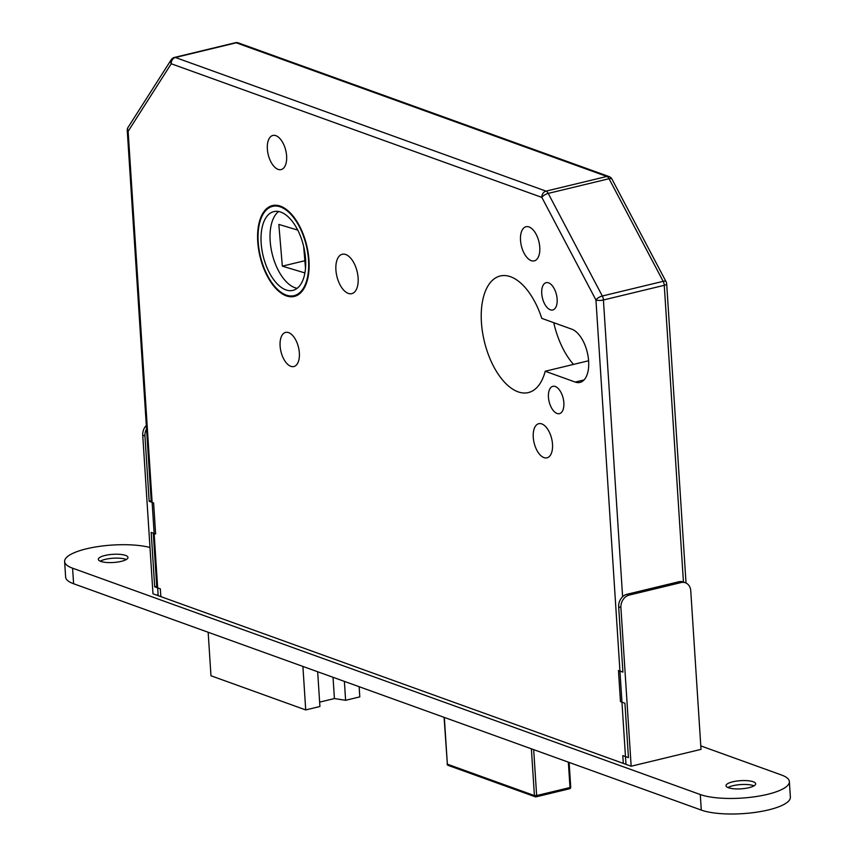 <?xml version="1.0" encoding="UTF-8"?>
<svg xmlns="http://www.w3.org/2000/svg" width="855" height="855" viewBox="0 0 855 855"><rect width="100%" height="100%" fill="white"/><g stroke="black" fill="none" stroke-linecap="round" stroke-linejoin="round"><path stroke-width="1.28" d="M529.053 226.96A17.56 9.02 -103.6 0 0 526.028 226.735A17.56 9.02 -103.6 0 0 520.823 243.119A17.56 9.02 -103.6 0 0 531.233 260.647A17.56 9.02 -103.6 0 0 534.257 260.871A17.56 9.02 -103.6 0 0 539.462 244.487A17.56 9.02 -103.6 0 0 529.053 226.96M541.792 423.92A17.56 9.02 -103.6 0 0 538.768 423.695A17.56 9.02 -103.6 0 0 533.563 440.079A17.56 9.02 -103.6 0 0 543.972 457.607A17.56 9.02 -103.6 0 0 546.997 457.831A17.56 9.02 -103.6 0 0 552.202 441.458A17.56 9.02 -103.6 0 0 541.792 423.92M548.568 282.845A14.043 7.214 -103.6 0 0 546.153 282.674A14.043 7.214 -103.6 0 0 541.985 295.777A14.043 7.214 -103.6 0 0 550.321 309.799A14.043 7.214 -103.6 0 0 552.736 309.98A14.043 7.214 -103.6 0 0 556.894 296.877A14.043 7.214 -103.6 0 0 548.568 282.845M555.28 386.513A14.043 7.214 -103.6 0 0 552.854 386.332A14.043 7.214 -103.6 0 0 548.696 399.435A14.043 7.214 -103.6 0 0 557.022 413.467A14.043 7.214 -103.6 0 0 559.437 413.649A14.043 7.214 -103.6 0 0 563.605 400.535A14.043 7.214 -103.6 0 0 555.28 386.513M510.585 276.742A59.968 30.801 -103.6 0 0 500.239 275.983A59.968 30.801 -103.6 0 0 482.477 331.932A59.968 30.801 -103.6 0 0 518.023 391.814A59.968 30.801 -103.6 0 0 528.369 392.573A59.968 30.801 -103.6 0 0 545.201 371.241L575.233 382.067A27.552 14.15 -103.6 0 0 579.979 382.42A27.552 14.15 -103.6 0 0 588.144 356.706A27.552 14.15 -103.6 0 0 571.813 329.196L541.781 318.37A59.968 30.801 -103.6 0 0 510.585 276.742M553.762 322.688A59.968 30.801 -103.6 0 0 573.502 364.412M588.603 360.767L545.201 371.241M280.461 206.162A46.736 23.993 -103.6 0 0 272.403 205.574A46.736 23.993 -103.6 0 0 258.563 249.179A46.736 23.993 -103.6 0 0 286.254 295.841A46.736 23.993 -103.6 0 0 294.312 296.429A46.736 23.993 -103.6 0 0 308.163 252.834A46.736 23.993 -103.6 0 0 280.461 206.162M286.211 295.06A45.924 23.587 -103.6 0 0 294.131 295.648A45.924 23.587 -103.6 0 0 307.725 252.802A45.924 23.587 -103.6 0 0 280.515 206.942A45.924 23.587 -103.6 0 0 272.595 206.365A45.924 23.587 -103.6 0 0 258.99 249.2A45.924 23.587 -103.6 0 0 286.211 295.06M280.846 212.126A40.516 20.809 -103.6 0 0 273.857 211.613A40.516 20.809 -103.6 0 0 261.854 249.414A40.516 20.809 -103.6 0 0 285.869 289.877A40.516 20.809 -103.6 0 0 292.859 290.39A40.516 20.809 -103.6 0 0 304.861 252.588A40.516 20.809 -103.6 0 0 280.846 212.126M278.602 211.516A40.516 20.809 -103.6 0 0 271.687 251.701A40.516 20.809 -103.6 0 0 294.89 287.708A40.516 20.809 -103.6 0 0 297.123 288.317M278.078 169.365A17.56 9.02 76.4 0 1 267.668 151.837A17.56 9.02 76.4 0 1 272.873 135.453A17.56 9.02 76.4 0 1 275.898 135.678A17.56 9.02 76.4 0 1 286.307 153.205A17.56 9.02 76.4 0 1 281.103 169.589A17.56 9.02 76.4 0 1 278.078 169.365M290.818 366.325A17.56 9.02 76.4 0 1 280.408 348.797A17.56 9.02 76.4 0 1 285.613 332.413A17.56 9.02 76.4 0 1 288.637 332.638A17.56 9.02 76.4 0 1 299.047 350.165A17.56 9.02 76.4 0 1 293.842 366.549A17.56 9.02 76.4 0 1 290.818 366.325M348.274 293.393A20.264 10.399 76.4 0 1 336.261 273.162A20.264 10.399 76.4 0 1 342.267 254.266A20.264 10.399 76.4 0 1 345.762 254.523A20.264 10.399 76.4 0 1 357.764 274.744A20.264 10.399 76.4 0 1 351.768 293.65A20.264 10.399 76.4 0 1 348.274 293.393M683.444 582.063L664.26 285.313A5.408 1.486 -3.7 0 0 666.686 283.892A5.408 5.408 0 0 0 666.077 281.723L611.977 179.123A5.408 2.052 152.2 0 0 609.049 178.727L548.215 193.401L602.315 296.012A5.408 2.052 152.2 0 0 595.946 300.009L625.978 764.349L158.164 595.657A5.408 1.486 176.3 0 1 157.277 594.92M304.861 260.722L282.332 266.151L278.826 224.416L297.764 230.102M303.664 246.443L305.502 268.32M304.904 272.937L282.332 266.151M359.143 686.704L359.795 696.889L345.602 700.309L334.412 698.556L319.631 702.126M317.665 671.752L319.92 706.508L305.716 709.928L210.971 675.771L208.16 632.262M344.383 681.382L345.602 700.309M302.905 666.43L305.716 709.928M334.412 698.556L333.033 677.299M171.192 59.775A5.408 4.157 32.5 0 0 171.235 63.762A5.408 4.393 109.8 0 1 175.403 57.488L546.024 191.135L606.858 176.461L236.247 42.814L175.403 57.488A5.408 2.779 -103.6 0 0 174.473 57.424A5.408 5.408 0 0 0 171.192 59.775L128.09 127.32A5.408 4.157 32.5 0 0 128.132 131.317L158.164 595.657M666.077 281.723A5.408 2.052 152.2 0 0 663.149 281.327A5.408 2.779 -103.6 0 1 664.26 285.313L603.416 299.987A5.408 1.486 -3.7 0 1 595.946 300.009L541.846 197.398A5.408 4.393 109.8 0 1 546.024 191.135A5.408 2.779 -103.6 0 1 548.215 193.401A5.408 2.052 152.2 0 0 541.846 197.398L171.235 63.762L128.132 131.317A5.408 1.486 -3.7 0 1 127.256 130.58L151.271 502.056M147.306 427.735A10.805 8.785 109.8 0 0 144.944 435.986L142.732 435.184A10.805 8.785 -70.2 0 1 146.323 425.448M151.196 500.806L149.176 501.297L144.944 435.986M156.721 586.327L154.702 586.819L151.185 532.398L155.621 534.001L153.611 502.9L149.176 501.297M161.552 596.79A2.704 0.748 176.3 0 1 160.836 596.63L160.334 588.849L154.702 586.819M142.732 435.184L152.981 593.798L160.836 596.63M125.792 559.309A14.856 4.083 176.3 0 1 126.305 559.512A14.856 4.083 176.3 0 0 125.792 559.309A14.856 4.083 176.3 0 0 100.238 561.201A14.856 4.083 176.3 0 1 125.792 559.309M125.535 555.419A14.856 4.083 176.3 0 1 127.972 557.449A14.856 4.083 176.3 0 1 117.52 562.066A14.856 4.083 176.3 0 1 100.751 561.404A14.856 4.083 176.3 0 1 98.325 559.373A14.856 4.083 176.3 0 1 108.777 554.756A14.856 4.083 176.3 0 1 125.535 555.419A14.856 4.083 176.3 0 1 127.972 557.449A14.856 4.083 176.3 0 1 117.52 562.066A14.856 4.083 176.3 0 1 100.751 561.404A14.856 4.083 176.3 0 1 98.325 559.373A14.856 4.083 176.3 0 1 108.777 554.756A14.856 4.083 176.3 0 1 125.535 555.419M753.49 785.649A14.856 4.083 176.3 0 1 754.003 785.852A14.856 4.083 176.3 0 0 753.49 785.649A14.856 4.083 176.3 0 0 727.936 787.541A14.856 4.083 176.3 0 1 753.49 785.649M753.244 781.759A14.856 4.083 176.3 0 1 755.67 783.789A14.856 4.083 176.3 0 1 745.218 788.406A14.856 4.083 176.3 0 1 728.449 787.744A14.856 4.083 176.3 0 1 726.023 785.713A14.856 4.083 176.3 0 1 736.476 781.096A14.856 4.083 176.3 0 1 753.244 781.759A14.856 4.083 176.3 0 1 755.67 783.789A14.856 4.083 176.3 0 1 745.218 788.406A14.856 4.083 176.3 0 1 728.449 787.744A14.856 4.083 176.3 0 1 726.023 785.713A14.856 4.083 176.3 0 1 736.476 781.096A14.856 4.083 176.3 0 1 753.244 781.759M72.59 568.19A48.628 13.381 176.3 0 1 64.627 561.553A48.628 13.381 176.3 0 1 95.899 546.911A48.628 13.381 176.3 0 1 149.988 547.489A48.628 13.381 176.3 0 0 95.899 546.911A48.628 13.381 176.3 0 0 64.627 561.553A48.628 13.381 176.3 0 0 72.59 568.19L700.288 794.53L72.59 568.19L73.594 583.741A48.628 13.381 176.3 0 1 65.632 577.104L64.627 561.553L65.632 577.104A48.628 13.381 176.3 0 0 73.594 583.741L72.59 568.19M700.79 745.902L781.406 774.972A48.628 13.381 176.3 0 1 789.368 781.609A48.628 13.381 176.3 0 1 755.168 796.7A48.628 13.381 176.3 0 1 700.288 794.53A48.628 13.381 176.3 0 0 755.168 796.7A48.628 13.381 176.3 0 0 789.368 781.609A48.628 13.381 176.3 0 0 781.406 774.972L700.79 745.902M790.373 797.159A48.628 13.381 176.3 0 1 756.173 812.25A48.628 13.381 176.3 0 1 701.292 810.08L73.594 583.741L701.292 810.08L700.288 794.53L701.292 810.08A48.628 13.381 176.3 0 0 756.173 812.25A48.628 13.381 176.3 0 0 790.373 797.159L789.368 781.609L790.373 797.159M620.901 607.606L631.161 766.219L701.014 749.365L690.755 590.762A10.805 8.785 109.8 0 0 685.411 582.768A10.805 8.785 109.8 0 0 681.072 582.565L629.248 595.069A10.805 8.785 109.8 0 0 620.901 607.606L618.678 606.804L622.91 672.115L618.464 670.512L620.473 701.613L624.92 703.216L628.436 757.637L622.803 755.606L623.306 763.387A2.704 0.748 176.3 0 1 622.91 763.152M618.678 606.804A10.805 8.785 -70.2 0 1 627.025 594.268L629.248 595.069M681.072 582.565L678.849 581.763L627.025 594.268M678.849 581.763A10.805 8.785 -70.2 0 1 683.188 581.966L685.411 582.768M631.161 766.219L623.306 763.387M174.473 57.424L235.317 42.75A5.408 2.779 76.4 0 1 236.247 42.814A5.408 4.393 109.8 0 1 238.417 42.921L609.027 176.558A5.408 4.393 109.8 0 0 606.858 176.461A5.408 2.779 76.4 0 1 609.049 178.727L663.149 281.327L602.315 296.012A5.408 2.779 76.4 0 1 603.416 299.987L622.611 596.747M444.333 717.431L447.357 764.188L534.407 795.577L531.383 748.82M533.68 749.643L536.641 795.567L569.996 787.53L568.351 762.147M569.206 788.759A1.625 0.834 -103.6 0 0 569.483 788.78A1.625 0.834 -103.6 0 0 569.996 787.53L570.723 787.102L569.131 762.425M535.861 796.807A1.625 0.834 -103.6 0 0 536.138 796.828A1.625 0.834 -103.6 0 0 536.641 795.567L534.407 795.577A1.625 1.315 109.8 0 0 535.861 796.807M448.159 765.385A1.625 1.315 -70.2 0 1 447.357 764.188L447.09 763.964A1.625 1.625 0 0 0 448.159 765.385L535.209 796.775A1.625 1.625 0 0 0 536.138 796.828L569.483 788.78A1.625 1.625 0 0 0 570.723 787.102M447.325 763.707L444.076 717.334M584.051 379.941L575.233 382.067M298.448 294.601L294.131 295.648M276.913 205.318L272.595 206.365M153.291 533.157L156.807 587.577M128.09 127.32A5.408 5.408 0 0 0 127.256 130.58M238.417 42.921A5.408 5.408 0 0 0 235.317 42.75M611.977 179.123A5.408 5.408 0 0 0 609.027 176.558M666.686 283.892L686.031 583.035"/></g></svg>
